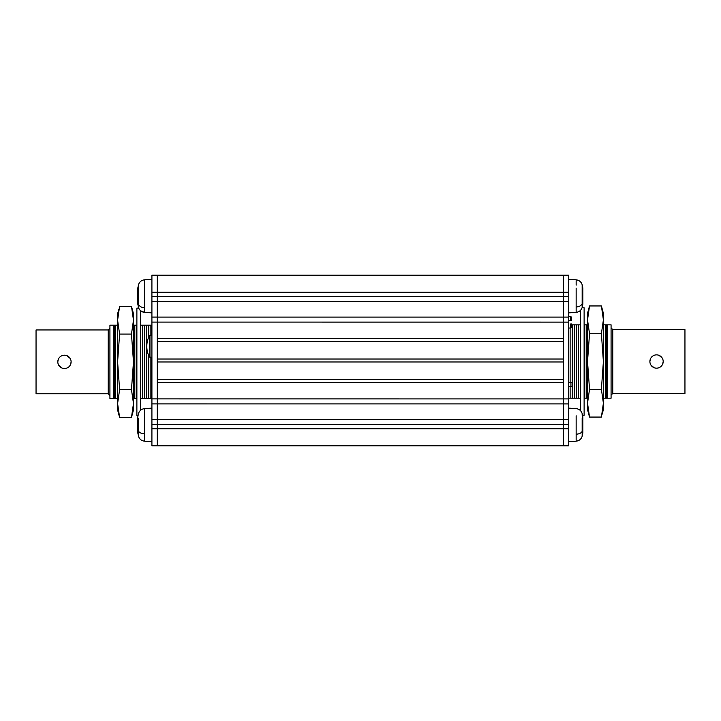<?xml version="1.0" encoding="UTF-8"?>
<svg xmlns="http://www.w3.org/2000/svg" width="721" height="721" viewBox="0 0 721 721"><rect width="100%" height="100%" fill="white"/><g stroke="black" fill="none" stroke-linecap="round" stroke-linejoin="round"><path stroke-width="1.08" d="M157.286 338.546L563.362 338.546L563.362 341.502L157.286 341.502M157.286 359.022L563.362 359.022L563.362 361.978L157.286 361.978M157.286 379.498L563.362 379.498L563.362 382.454L157.286 382.454M568.734 275.197L563.362 275.197L568.734 275.206L563.362 275.197L568.734 275.206L563.362 275.197L568.734 275.197L563.362 275.206L568.734 275.197L568.734 301.531L563.362 301.531L563.362 275.188L157.286 275.188L157.286 301.522L563.362 301.522L563.362 317.105L157.286 317.105L157.286 445.803L563.362 445.812L563.362 419.478L151.915 419.469L151.915 445.803L157.286 445.803M151.915 275.179L157.286 275.179L151.915 275.179L157.286 275.188L151.915 275.179L151.915 403.886L563.362 403.895L563.362 419.478L568.734 419.487L568.734 445.821L563.362 445.821L568.734 445.821L563.362 445.821L563.362 428.761L568.734 428.761M568.734 403.904L563.362 403.904L563.362 317.105L568.734 317.114L568.734 419.487M568.734 320.53L571.546 320.53L570.69 320.53L570.69 316.429L568.734 316.429M570.69 328.037L570.69 323.936L571.546 323.936L571.546 327.181L570.69 328.037L568.734 328.037M570.69 323.936L571.546 323.936M571.546 320.53L571.546 317.285L570.69 316.429M568.734 398.199L572.24 398.199L572.258 382.653L568.734 382.653M570.915 382.653L570.915 386.681L568.734 386.681M572.258 386.681L570.915 386.681M133.448 404.914L131.474 417.414L119.596 417.414L117.604 409.97L117.604 403.526L119.596 417.414L117.604 403.526L117.604 313.743L118.92 309.066M117.604 403.526L119.596 389.637L131.474 389.637L133.475 403.526L131.474 417.414L133.475 409.97L133.475 313.743L131.474 306.299L132.61 311.283M117.604 320.187L119.596 306.299L131.474 306.299L133.475 320.187L131.474 334.084L119.596 334.084L117.604 320.187M119.596 389.637L117.604 361.861L119.596 334.084M131.474 389.637L133.475 361.861L131.474 334.084M140.64 410.195L140.64 310.805L144.497 312.364L151.915 312.887M138.486 307.371L138.486 304.244L138.711 308.11L136.882 308.11L136.882 415.602L138.017 415.602M109.925 395.496L108.222 393.765L109.925 395.496M71.109 361.861A6.651 6.651 0 0 1 64.457 368.512A6.651 6.651 0 0 1 57.806 361.861A6.651 6.651 0 0 1 64.457 355.201A6.651 6.651 0 0 1 71.109 361.861L70.604 364.411M61.916 368.007L58.752 365.286M36.05 361.861L36.05 393.765L108.222 393.765L108.222 329.957L36.05 329.957L36.05 361.861M57.806 361.861L58.311 359.31M66.999 355.714L70.162 358.436M113.341 398.542L113.341 325.18L109.925 325.18L109.925 398.542L114.747 398.542L114.747 325.18L113.341 325.18M150.878 357.481L150.878 398.542L151.915 398.542M114.747 398.542L115.315 398.542L115.315 325.18L114.747 325.18M148.76 355.633L148.76 398.542L150.878 398.542M151.915 325.18L146.669 325.18L146.669 398.542L148.76 398.542M146.669 325.18L144.579 325.18L144.579 398.542L146.669 398.542M144.579 325.18L142.488 325.18L142.488 398.542L144.579 398.542M136.882 325.18L136.215 325.18L136.215 398.542L136.882 398.542M136.215 325.18L134.124 325.18L134.124 398.542L136.215 398.542M108.222 329.957L109.925 328.217M140.397 398.542L142.488 398.542M133.475 398.542L134.124 398.542M115.315 398.542L117.604 398.542M117.604 325.18L115.315 325.18M134.124 325.18L133.475 325.18M142.488 325.18L140.397 325.18M150.878 325.18L150.878 335.292M148.76 325.18L148.76 337.14M117.406 398.542L117.406 325.18M602.08 308.732L603.396 319.854L601.404 305.956L603.396 313.401L603.396 409.636L602.08 414.305M601.404 305.956L589.526 305.956L587.525 313.401L587.525 409.636L589.526 417.071L587.876 408.762M603.396 403.183L601.404 417.071L589.526 417.071L587.525 403.183L589.526 389.295L601.404 389.295L603.396 403.183M603.396 319.854L601.404 333.742L603.396 361.518L601.404 389.295M587.552 318.457L589.526 305.956L587.525 319.854L589.526 333.742L601.404 333.742M589.526 333.742L587.525 361.518L589.526 389.295M580.36 310.49L580.36 410.51M582.568 415.26L584.118 415.26L584.118 307.777L582.063 307.777M611.075 395.153L612.778 393.423L611.075 395.153M649.891 361.518A6.651 6.651 0 0 1 656.543 354.867A6.651 6.651 0 0 1 663.194 361.518A6.651 6.651 0 0 1 656.543 368.17A6.651 6.651 0 0 1 649.891 361.518L650.396 358.968M659.084 355.372L662.248 358.094M607.659 398.199L611.075 398.199L611.075 324.838L607.659 324.838L607.659 398.199L606.253 398.199L606.253 324.838L603.396 324.838M572.24 382.653L572.24 324.838L571.546 324.838M570.122 398.199L570.122 386.681M570.122 382.653L570.122 328.037M572.24 398.199L576.421 398.199L576.421 324.838L572.24 324.838M574.331 398.199L574.331 324.838M576.421 398.199L578.512 398.199L578.512 324.838L576.421 324.838M578.512 398.199L580.603 398.199M584.118 398.199L586.876 398.199L586.876 324.838L584.118 324.838M586.876 398.199L587.525 398.199M612.778 329.614L684.95 329.614L684.95 393.423L612.778 393.423L612.778 329.614L611.075 327.884M663.194 361.518L662.689 364.069M654.001 367.665L650.838 364.943M603.396 398.199L606.253 398.199M580.603 324.838L578.512 324.838M587.525 324.838L586.876 324.838M607.659 324.838L606.253 324.838M605.685 324.838L605.685 398.199M603.594 324.838L603.594 398.199M584.785 398.199L584.785 324.838M568.734 301.531L568.734 317.114M151.915 301.522L157.286 301.522L157.286 317.096L151.915 317.096M151.915 403.886L151.915 419.469M149.355 356.877A22.793 22.793 0 0 1 149.355 335.896L149.355 356.877L151.915 357.481M149.355 335.896L149.959 335.292L149.959 357.481M582.162 418.414L582.162 436.241C581.207 439.161 579.197 440.801 576.151 441.18L576.151 415.765M582.162 432.942L582.162 435.178M582.838 432.97L582.162 436.241L582.838 432.97L582.838 416.846L582.162 413.575L582.162 415.26M582.162 288.472L582.162 307.425C581.207 310.345 579.197 311.986 576.151 312.364L576.151 288.175M582.162 307.425L582.838 304.154L582.838 288.03L582.162 284.759C581.207 281.839 579.197 280.199 576.151 279.82L568.734 279.297M582.162 285.579L582.162 284.759M582.162 304.46L582.162 307.164M582.162 287.724L582.162 285.02M576.151 285.155L576.151 279.82M144.497 433.844L144.497 441.153C141.451 440.801 139.45 439.161 138.486 436.241L137.81 432.97L137.81 416.846L138.486 413.575C139.45 410.655 141.451 409.014 144.497 408.636L144.497 433.844C141.451 433.645 139.441 432.735 138.486 431.131L138.486 436.151M138.486 431.131L138.486 418.685M138.486 284.813L138.486 307.425L137.81 304.154L137.81 288.03L138.486 284.759C139.45 281.839 141.451 280.199 144.497 279.82L144.497 311.733M157.286 292.257L568.734 292.266M568.734 322.098L157.286 322.089M151.915 398.902L563.362 398.911M563.362 428.743L151.915 428.743M157.286 296.538L568.734 296.547M563.362 424.462L151.915 424.453M563.362 424.471L568.734 424.471M563.362 398.92L568.734 398.92M151.915 322.08L157.286 322.08M151.915 296.529L157.286 296.529M151.915 292.248L157.286 292.248M582.162 431.401C581.207 433.069 579.197 434.015 576.151 434.222M582.162 303.712C581.207 305.677 579.197 306.776 576.151 307.029M144.497 307.795C141.451 307.525 139.441 306.344 138.486 304.244M149.959 335.292L151.915 335.292M576.151 441.18L568.734 441.703M582.162 413.575C581.207 410.655 579.197 409.014 576.151 408.636L568.734 408.113M576.151 312.364L568.734 312.887M144.497 408.636L151.915 408.113M144.497 441.18L151.915 441.703M138.486 284.759C139.45 281.839 141.451 280.199 144.497 279.82L151.915 279.297M138.486 307.425C139.45 310.345 141.451 311.986 144.497 312.364"/></g></svg>
